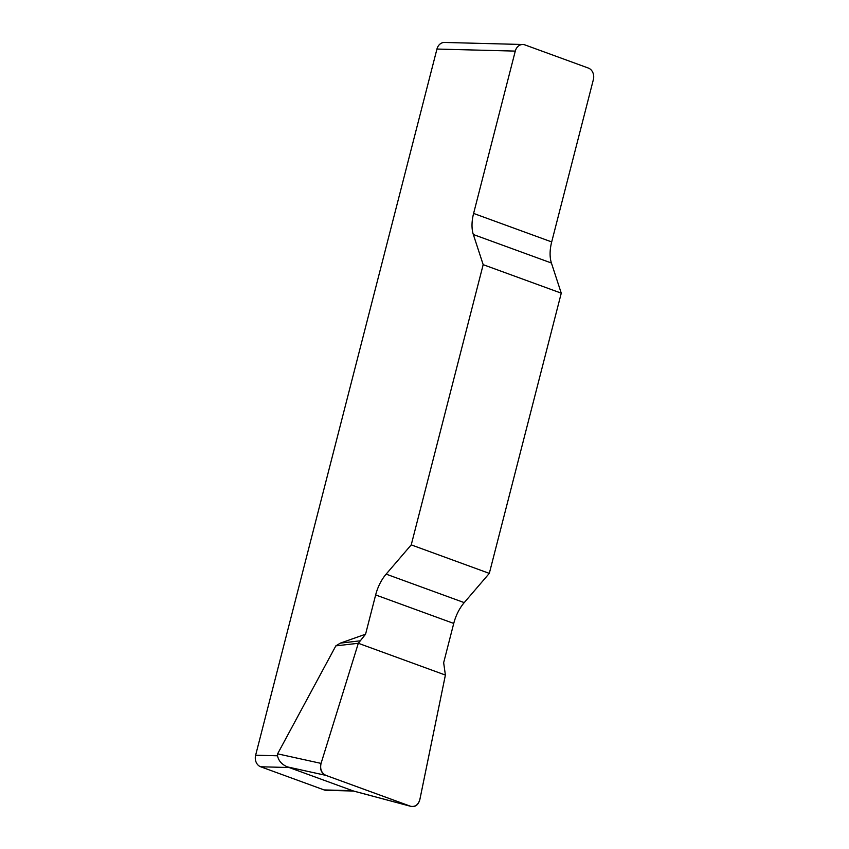 <?xml version="1.0" encoding="UTF-8"?>
<svg xmlns="http://www.w3.org/2000/svg" width="849" height="849" viewBox="0 0 849 849"><rect width="100%" height="100%" fill="white"/><g stroke="black" fill="none" stroke-linecap="round" stroke-linejoin="round"><path stroke-width="1.27" d="M515.279 51.099L473.604 213.428A30.935 16.8 -69.9 0 0 473.328 234.515L483.177 264.665L561.263 293.17L551.415 263.01A30.935 16.8 110.1 0 1 551.691 241.933L593.366 79.604A9.275 7.662 91.5 0 0 588.325 68.047L524.884 44.891A9.275 7.662 91.5 0 0 522.846 44.498A9.275 7.662 91.5 0 0 515.279 51.099L436.948 49.051L255.634 755.217L277.506 755.79L277.612 753.838L335.843 645.866L340.385 643.107L365.569 634.214L358.32 643.277L321.06 763.4C319.84 769.109 321.463 773.099 325.92 775.381L410.778 806.338C415.32 807.006 418.345 804.725 419.873 799.471L445.396 675.061L443.656 662.708L453.737 623.431A30.935 16.8 110.1 0 1 464.223 602.62L489.311 573.383L411.234 544.878L386.136 574.126A30.935 16.8 -69.9 0 0 375.651 594.937L365.569 634.214M483.177 264.665L411.234 544.878M561.263 293.17L489.311 573.383M277.506 755.79C278.589 760.884 281.91 764.588 287.471 766.912L353.439 790.992L410.216 806.157M289.339 767.528L260.675 766.774L324.116 789.931L352.781 790.684M353.757 791.045L326.154 790.323A9.275 7.662 -88.5 0 1 324.116 789.931M260.675 766.774A9.275 7.662 -88.5 0 1 255.634 755.217M436.948 49.051A9.275 7.662 -88.5 0 1 444.505 42.45L522.846 44.498M359.636 640.899L340.385 643.107M358.32 643.277L335.843 645.866M419.884 799.397C418.324 805.234 415.076 807.473 410.163 806.136L325.974 775.402C321.272 773.237 319.638 769.215 321.081 763.336L358.32 643.277L445.396 675.061L419.884 799.397M551.415 263.01L473.328 234.515M473.604 213.428L551.691 241.933M386.136 574.126L464.223 602.62M453.737 623.431L375.651 594.937M277.612 753.838L321.06 763.4M325.92 775.381L287.471 766.912M410.725 806.317L353.577 791.056"/></g></svg>
